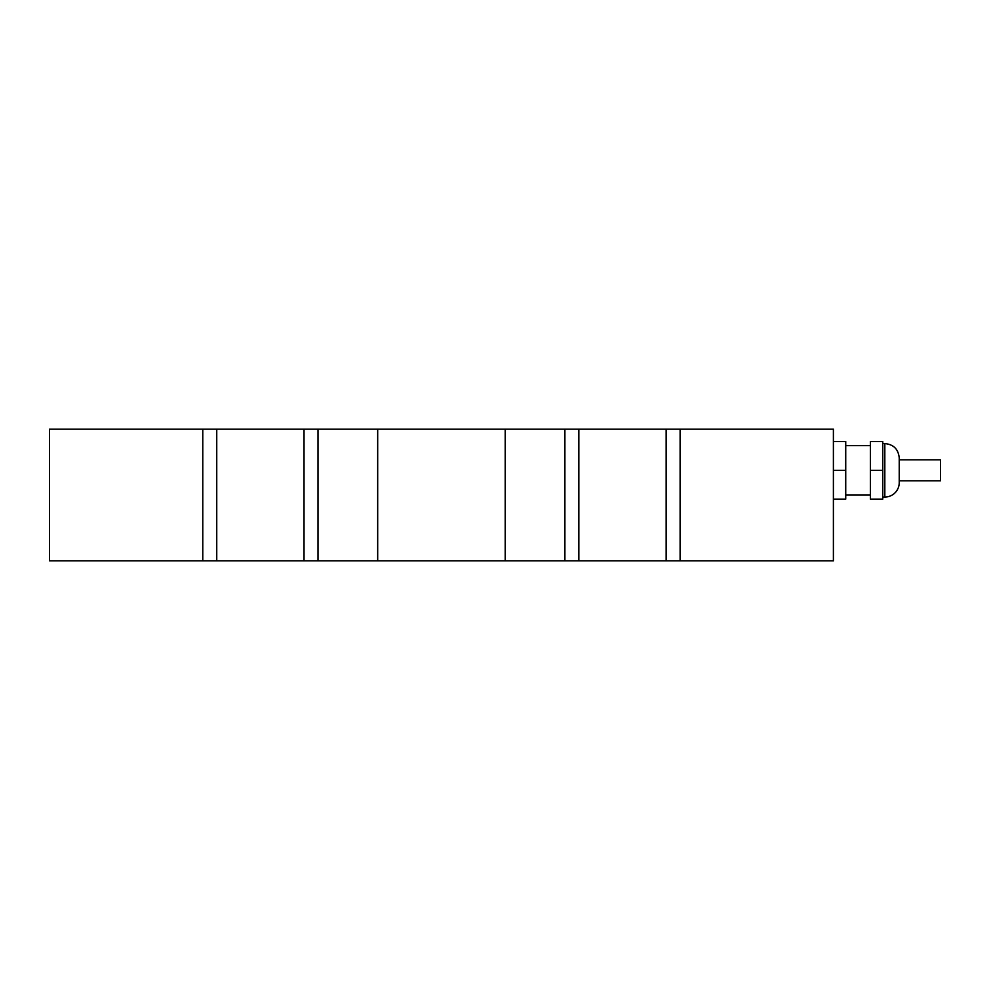 <?xml version="1.0" encoding="UTF-8"?>
<svg xmlns="http://www.w3.org/2000/svg" width="990" height="990" viewBox="0 0 990 990"><rect width="100%" height="100%" fill="white"/><g stroke="black" fill="none" stroke-linecap="round" stroke-linejoin="round"><path stroke-width="1.49" d="M899.229 459.818L940.5 459.818L940.5 480.806L899.229 480.806M882.771 443.57L884.825 443.57C893.574 444.423 898.363 449.225 899.229 457.962L899.229 482.65A14.405 14.405 0 0 1 884.825 497.054L882.771 497.054M870.42 470.312L870.42 499.121L882.771 499.121L882.771 470.312L870.42 470.312L870.42 441.503L882.771 441.503L882.771 470.312M870.42 495L845.732 495M833.394 499.121L845.732 499.121L845.732 470.312L833.394 470.312L833.394 499.121M845.732 470.312L845.732 441.503L833.394 441.503L833.394 470.312M680.105 429.153L680.105 560.847L833.394 560.847L833.394 429.153L666.146 429.153L666.146 560.847L680.105 560.847M564.894 560.847L564.894 429.153L505.197 429.153L505.197 560.847L578.853 560.847L578.853 429.153L564.894 429.153M318 429.153L318 560.847L377.685 560.847L377.685 429.153L304.029 429.153L304.029 560.847L318 560.847M202.777 560.847L202.777 429.153L49.5 429.153L49.5 560.847L216.748 560.847L216.748 429.153L202.777 429.153M578.853 429.153L666.146 429.153M666.146 560.847L578.853 560.847M216.748 429.153L304.029 429.153M304.029 560.847L216.748 560.847M377.685 560.847L505.197 560.847M884.825 443.57L884.825 497.054M845.732 445.624L870.42 445.624M377.685 429.153L505.197 429.153"/></g></svg>
